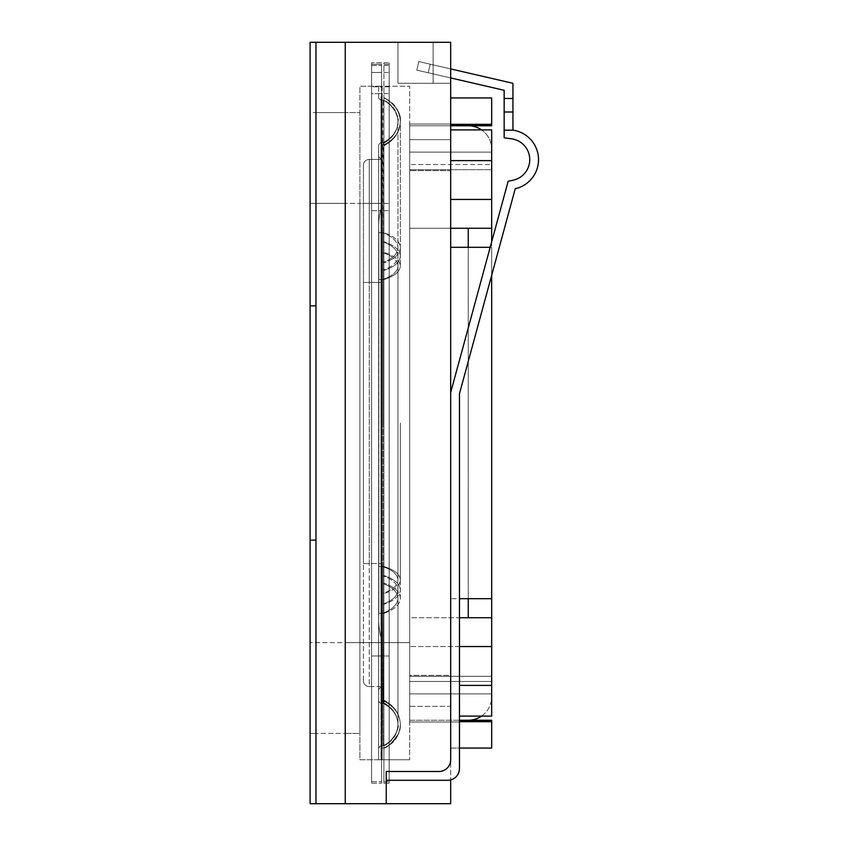 <?xml version="1.0" encoding="UTF-8"?>
<svg xmlns="http://www.w3.org/2000/svg" width="846" height="846" viewBox="0 0 846 846"><rect width="100%" height="100%" fill="white"/><g stroke="black" fill="none" stroke-linecap="round" stroke-linejoin="round"><path stroke-width="0.63" stroke-dasharray="4.23 3.17" d="M450.675 83.299L450.675 759.771A11.717 11.717 0 0 1 438.968 771.489L386.252 771.489L438.968 771.489A11.717 11.717 0 0 0 450.675 759.771A11.717 11.717 0 0 1 438.968 771.489L386.252 771.489L386.252 803.7L450.675 803.7L450.675 779.896A11.717 11.717 0 0 1 447.745 780.276A11.717 11.717 0 0 0 459.463 768.559A11.717 11.717 0 0 1 447.745 780.276L386.252 780.276L386.252 803.7L345.253 803.7L345.253 42.3L450.675 42.3L397.969 42.3L450.675 42.3L397.969 42.3L450.675 42.3L450.675 83.299L450.675 42.3L450.675 83.299L433.11 83.299L433.11 42.3L433.11 83.299L397.969 83.299L397.969 42.3L397.969 83.299L450.675 83.299L433.11 83.299L433.11 42.3L433.11 83.299L397.969 83.299L450.675 83.299M450.675 392.544L450.675 779.896L450.675 392.544L508.139 181.298L450.675 392.544L508.139 181.298L513.311 180.145A21.002 21.002 0 0 0 511.703 138.85A21.002 21.002 0 0 1 513.311 180.145A21.002 21.002 0 0 0 511.703 138.85L504.153 137.782L511.703 138.85L504.153 137.782L504.153 90.289L416.803 70.123L418.781 61.557L430.191 64.19L428.213 72.756L450.675 77.938L416.803 70.123L418.781 61.557L512.94 83.299L430.191 64.19L428.213 72.756L416.803 70.123L418.781 61.557L450.675 68.928M450.675 124.51L450.675 247.296L450.675 228.261L409.675 228.261L409.675 170.649L409.675 228.261L409.675 199.455L409.675 228.261L450.675 228.261L450.675 170.649L409.675 170.649L450.675 170.649L450.675 124.51L491.674 124.002L491.674 125.758L409.675 125.758L468.25 125.758A23.424 23.424 0 0 1 491.674 149.192A23.424 23.424 0 0 0 481.554 129.903M491.674 241.808L491.674 598.704L450.675 598.704L450.675 247.296L450.675 617.739L450.675 598.704L491.674 598.704L491.674 247.296L450.675 247.296M468.25 720.242A23.424 23.424 0 0 0 491.674 696.808L491.674 646.545L409.675 646.545L409.675 617.739L409.675 675.351L409.675 646.545L409.675 675.351L450.675 675.351L450.675 617.739L450.675 716.097L450.675 706.368L409.675 706.368L409.675 721.998L409.675 720.242L491.674 720.242L491.674 748.054L450.675 748.054L450.675 706.368L409.675 706.368L409.675 721.998L409.675 676.314L409.675 720.242L459.463 720.242M450.675 779.896A11.717 11.717 0 0 0 459.463 768.559L459.463 393.718L459.463 748.054L450.675 748.054L450.675 675.351L409.675 675.351L409.675 228.261L450.675 228.261M383.904 62.794L389.181 62.794L383.904 62.794L383.904 642.632L383.904 62.794M383.904 783.206L389.181 783.206L389.181 62.794L389.181 783.206L383.904 783.206L383.904 642.632L409.675 642.632L409.675 759.771L409.675 86.229L383.904 86.229L409.675 86.229L409.675 642.632L383.904 642.632L383.904 783.206M383.904 701.207C394.437 706.463 399.904 714.267 400.306 724.631C399.851 714.204 394.395 706.294 383.904 700.89L383.904 701.207C394.437 706.463 399.904 714.267 400.306 724.631L400.306 724.366C399.862 734.878 394.395 742.767 383.904 748.054C394.395 742.862 399.851 735.058 400.306 724.631C399.851 735.058 394.384 742.862 383.904 748.054L383.904 613.35L383.904 759.771L409.675 759.771L382.149 759.771A1.174 1.174 0 0 1 380.986 758.598A1.174 1.174 0 0 0 382.149 759.771A1.174 1.174 0 0 1 380.986 758.598L380.986 613.35L380.986 758.598A1.174 1.174 0 0 0 382.149 759.771L383.904 759.771L383.904 613.35L383.904 748.054L382.149 748.054L383.904 748.054C394.395 742.862 399.851 735.058 400.306 724.631C401.364 737.152 387.151 747.399 383.904 748.054C394.384 742.862 399.851 735.058 400.306 724.631C401.364 737.152 387.151 747.399 383.904 748.054C394.268 743.676 399.735 735.872 400.306 724.631C399.851 714.204 394.384 706.399 383.904 701.207C394.268 705.585 399.735 713.4 400.306 724.631C399.851 714.204 394.384 706.399 383.904 701.207L382.149 701.207A1.174 1.174 0 0 1 380.986 700.033A1.174 1.174 0 0 0 382.149 701.207A1.174 1.174 0 0 1 380.986 700.033L380.986 566.492L380.986 700.033A1.174 1.174 0 0 0 382.149 701.207L383.904 701.207L383.904 64.264L389.181 64.264L389.181 65.502L383.904 65.502L383.904 64.264L389.181 64.264L389.181 781.736L389.181 65.502M383.904 781.736L389.181 781.736L383.904 781.736L383.904 655.967L389.181 655.967L383.904 655.967L383.904 210.686L383.904 781.736M491.674 646.545L491.674 617.739L468.25 617.739L468.25 228.261L491.674 228.261L491.674 129.903L491.674 169.686L491.674 149.192L491.674 152.121L409.675 152.121L409.675 124.002L409.675 169.686L409.675 124.002L409.675 169.686L409.675 152.121L491.674 152.121L491.674 169.686L409.675 169.686L491.674 169.686L491.674 164.547L409.675 164.547L491.674 164.547L491.674 129.903L450.675 129.903M481.554 716.097A23.424 23.424 0 0 0 491.674 696.808L491.674 676.314L491.674 716.097L459.463 716.097M491.674 228.261L409.675 228.261L491.674 228.261L491.674 617.739L409.675 617.739L409.675 228.261L409.675 617.739L409.675 228.261L468.25 228.261M450.675 97.946L491.674 97.946L491.674 124.51M383.481 745.717L383.386 745.717C392.777 740.832 397.641 733.799 397.969 724.631C397.472 734.635 392.65 741.667 383.481 745.717L382.149 745.717L382.149 86.229L383.904 86.229L382.149 86.229A1.174 1.174 0 0 0 380.986 87.402A1.174 1.174 0 0 1 382.149 86.229A1.174 1.174 0 0 0 380.986 87.402A1.174 1.174 0 0 1 382.149 86.229L382.149 232.65L383.904 232.65L383.904 65.502M459.463 646.545L409.675 646.545L409.675 617.739L468.25 617.739M345.253 733.419L359.899 733.419L359.899 642.632L359.899 759.771L381.567 759.771L378.839 759.771L381.567 759.771L381.567 62.794L371.606 62.794L381.567 62.794L381.567 781.736L381.567 72.47L381.567 206.636L381.567 86.229L359.899 86.229L359.899 759.771L381.567 759.771L381.567 86.229L359.899 86.229L359.899 642.632L359.899 112.581L345.253 112.581L359.899 112.581L359.899 203.368L381.567 203.368L371.606 203.368L371.606 62.794L371.606 203.368L381.567 203.368L359.899 203.368L359.899 642.632L381.567 642.632L381.567 783.206L381.567 639.365L381.567 642.632L371.606 642.632L371.606 203.368L371.606 642.632L381.567 642.632L359.899 642.632L359.899 733.419L345.253 733.419L345.253 112.581L315.97 112.581L315.97 203.368L315.97 112.581L310.112 112.581L310.112 203.368L310.112 112.581L315.97 112.581L315.97 733.419L315.97 642.632L315.97 733.419L310.112 733.419L310.112 203.368L310.112 733.419L315.97 733.419L315.97 112.581L345.253 112.581L345.253 642.632L345.253 203.368L359.899 203.368L310.112 203.368L345.253 203.368L345.253 733.419L345.253 642.632L359.899 642.632L310.112 642.632L345.253 642.632L345.253 733.419L315.97 733.419L345.253 733.419M371.606 783.206L381.567 783.206L371.606 783.206L371.606 642.632L371.606 783.206M371.606 65.502L371.606 64.264L381.567 64.264L371.606 64.264L371.606 93.631L371.606 72.47L381.567 72.47L371.606 72.47L371.606 655.967L381.567 655.967L371.606 655.967L371.606 781.736L371.606 72.47L371.606 93.631L381.567 93.631L371.606 93.631L371.606 65.502L381.567 65.502L381.567 86.81L381.567 86.229L381.567 86.81L371.606 86.81L381.567 86.81L381.567 64.264L381.567 65.502L371.606 65.502M371.606 781.736L381.567 781.736L371.606 781.736M381.567 686.561L369.268 686.561L369.268 159.439L381.567 159.439L369.268 159.439A5.859 5.859 0 0 0 363.41 165.298A5.859 5.859 0 0 1 369.268 159.439A5.859 5.859 0 0 0 363.41 165.298A5.859 5.859 0 0 1 369.268 159.439L369.268 282.437L381.567 282.437L381.567 159.439L381.567 282.437L363.41 282.437L363.41 165.298L363.41 282.437L369.268 282.437L369.268 563.563L381.567 563.563L381.567 282.437L381.567 563.563L363.41 563.563L363.41 282.437L363.41 563.563L369.268 563.563L369.268 686.561L381.567 686.561L381.567 563.563L381.567 686.561M363.41 680.702L363.41 563.563L363.41 680.702A5.859 5.859 0 0 0 369.268 686.561A5.859 5.859 0 0 1 363.41 680.702A5.859 5.859 0 0 0 369.268 686.561A5.859 5.859 0 0 1 363.41 680.702M383.481 703.544L383.386 703.544C392.787 708.44 397.641 715.462 397.969 724.631L397.969 724.366C397.62 733.662 392.756 740.779 383.375 745.717C382.815 747.578 382.773 684.044 383.016 613.35L382.149 613.35L382.149 745.717A3.511 3.511 0 0 0 378.638 749.228A3.511 3.511 0 0 1 382.149 745.717A3.511 3.511 0 0 0 378.638 749.228A3.511 3.511 0 0 1 382.149 745.717L383.375 745.717C392.787 740.821 397.652 733.799 397.969 724.631C400.496 729.527 388.473 745.58 383.386 745.717C392.777 740.832 397.641 733.799 397.969 724.631C400.496 729.527 388.473 745.58 383.386 745.717C392.787 740.821 397.652 733.799 397.969 724.631C397.472 714.627 392.65 707.594 383.481 703.544L382.149 703.544A3.511 3.511 0 0 1 378.638 700.033A3.511 3.511 0 0 0 382.149 703.544A3.511 3.511 0 0 1 378.638 700.033A3.511 3.511 0 0 0 382.149 703.544L382.149 142.456A3.511 3.511 0 0 0 378.638 145.967A3.511 3.511 0 0 1 382.149 142.456A3.511 3.511 0 0 0 378.638 145.967L378.638 279.508L381.567 279.508L378.638 279.508L378.638 566.492L378.638 279.508L378.638 566.492L381.567 566.492L378.638 566.492L378.638 690.664A3.511 3.511 0 0 1 381.567 687.195A3.511 3.511 0 0 0 378.638 690.664A3.511 3.511 0 0 1 381.567 687.195A3.511 3.511 0 0 0 378.638 690.664L378.638 155.336A3.511 3.511 0 0 0 381.567 158.805L381.567 687.195L381.567 158.805A3.511 3.511 0 0 1 378.638 155.336L378.638 145.967A3.511 3.511 0 0 1 382.149 142.456L383.386 142.456C392.671 138.025 397.535 130.993 397.969 121.369C397.472 131.373 392.65 138.406 383.481 142.456M383.904 748.054C386.865 748.118 391.709 743.338 398.434 733.736C399.925 729.041 400.549 725.953 400.306 724.472C400.549 725.953 399.925 729.041 398.434 733.736C391.709 743.338 386.865 748.118 383.904 748.054C394.395 742.767 399.862 734.878 400.306 724.366L400.306 724.631C399.851 714.204 394.395 706.294 383.904 700.89L383.904 566.492L378.638 566.492L382.149 566.492L382.149 703.544L383.386 703.544A136.915 0.761 87.3 0 1 383.323 703.206A136.989 1.512 91.9 0 1 383.259 702.423L382.963 583.571A137.01 3.257 90.3 0 1 382.995 575.872A136.978 4.6 90.1 0 0 383.026 566.704L383.026 566.492A478904.769 478904.769 0 0 0 383.048 423A478903.246 478903.246 90 0 0 383.026 279.508L383.026 279.296A136.978 4.6 89.9 0 0 382.995 270.128A137.01 3.257 89.7 0 1 382.963 262.429L383.259 143.577A136.989 1.512 88.1 0 1 383.323 142.794A136.915 0.761 92.7 0 1 383.386 142.456C392.671 138.025 397.535 130.993 397.969 121.369C397.641 130.538 392.787 137.56 383.386 142.456L382.149 142.456L382.149 279.508L383.026 279.508A478903.246 478903.246 -90 0 1 383.048 423L383.016 232.883C392.703 236.658 397.683 241.618 397.969 247.751L397.969 121.369C397.472 111.365 392.65 104.333 383.481 100.283L382.149 100.283A3.511 3.511 0 0 1 378.638 96.772L378.638 87.402A3.511 3.511 0 0 1 378.839 86.229A3.511 3.511 0 0 0 378.638 87.402A3.511 3.511 0 0 1 378.839 86.229A3.511 3.511 0 0 0 378.638 87.402L378.638 96.772A3.511 3.511 0 0 0 382.149 100.283A3.511 3.511 0 0 1 378.638 96.772A3.511 3.511 0 0 0 382.149 100.283L383.481 100.283M383.386 100.283L383.375 100.283C392.777 105.168 397.641 112.201 397.969 121.369C397.641 130.538 392.787 137.56 383.386 142.456A136.915 0.761 -87.3 0 0 383.323 142.794A136.989 1.512 -91.9 0 0 383.259 143.577L382.963 262.429A137.01 3.257 -90.3 0 0 382.995 270.128A136.978 4.6 -90.1 0 1 383.026 279.296L382.149 279.508L382.149 156.51A1.174 1.174 0 0 1 380.986 155.336L380.986 145.967A1.174 1.174 0 0 1 382.149 144.793L383.904 144.793L382.149 144.793A1.174 1.174 0 0 0 380.986 145.967A1.174 1.174 0 0 1 382.149 144.793A1.174 1.174 0 0 0 380.986 145.967L380.986 155.336A1.174 1.174 0 0 0 382.149 156.51A1.174 1.174 0 0 1 380.986 155.336A1.174 1.174 0 0 0 382.149 156.51L383.904 156.51L382.149 156.51L382.149 279.508L380.986 279.508L382.149 279.508L382.149 144.793L382.149 279.508L383.904 279.508L383.904 144.793C394.268 140.415 399.735 132.6 400.306 121.369C399.851 131.796 394.384 139.601 383.904 144.793L383.904 279.508L378.638 279.508L382.149 279.508L382.149 566.492L383.026 566.492A478904.769 478904.769 -90 0 0 383.048 423L383.026 241.924A71.127 1.248 89.9 0 0 383.016 232.883C392.703 236.658 397.683 241.618 397.969 247.751L397.969 121.369C397.652 130.538 392.777 137.686 383.323 142.794C392.777 137.686 397.652 130.538 397.969 121.369L397.969 121.369C397.652 112.201 392.787 105.179 383.386 100.283C392.756 105.221 397.62 112.338 397.969 121.634C397.631 130.95 392.724 138.268 383.259 143.577C392.724 138.268 397.631 130.95 397.969 121.634C397.62 112.338 392.756 105.221 383.375 100.283C392.787 105.179 397.652 112.201 397.969 121.369C397.641 112.201 392.777 105.168 383.386 100.283C388.578 100.473 400.475 116.547 397.969 121.369C400.475 116.547 388.578 100.473 383.386 100.283C382.815 98.422 382.773 161.956 383.016 232.65C382.773 161.956 382.815 98.422 383.375 100.283C386.717 101.171 390.799 104.989 395.611 111.757C397.715 118.07 398.498 121.348 397.969 121.581C398.73 120.502 397.398 116.314 393.972 109.028C389.065 103.603 385.543 100.685 383.386 100.283M378.638 758.598L378.638 232.65L378.839 613.35C378.204 622.466 379.114 631.148 381.567 639.365C379.114 631.148 378.204 622.466 378.839 613.35L378.839 232.65C378.204 223.534 379.114 214.852 381.567 206.636C379.114 214.852 378.204 223.534 378.839 232.65L378.638 758.598A3.511 3.511 0 0 0 378.839 759.771A3.511 3.511 0 0 1 378.638 758.598A3.511 3.511 0 0 0 378.839 759.771A3.511 3.511 0 0 1 378.638 758.598M378.638 749.228L378.638 613.35L378.638 749.228M383.904 97.946C385.427 97.576 402.252 109.282 400.306 121.369C402.252 109.282 385.427 97.576 383.904 97.946C394.395 103.233 399.862 111.122 400.306 121.634L400.306 121.369C399.851 110.942 394.395 103.138 383.904 97.946C394.395 103.233 399.862 111.122 400.306 121.634L400.306 247.751C399.978 241.417 394.511 236.383 383.904 232.65C394.511 236.383 399.978 241.417 400.306 247.751L400.306 256.074C399.978 250.046 394.511 245.255 383.904 241.702C394.511 245.255 399.978 250.046 400.306 256.074L400.306 265.982C399.989 260.314 394.522 255.809 383.904 252.468C394.522 255.809 399.989 260.314 400.306 265.982L400.306 121.369C399.851 110.942 394.384 103.138 383.904 97.946L383.904 232.65L382.149 232.65L382.149 613.35L382.149 232.65L380.986 232.65L382.149 232.65L380.986 232.65L380.986 613.35L380.986 232.65L380.986 613.35L380.986 232.65L382.149 232.65L382.149 613.35L378.638 613.35L382.149 613.35L382.149 232.65L383.904 232.65L383.904 86.229L383.904 232.65L382.149 232.65L383.016 232.65L382.149 232.65L382.149 613.35L383.016 613.35C382.773 684.044 382.815 747.578 383.375 745.717C392.756 740.779 397.62 733.662 397.969 724.366L397.969 724.631C397.641 715.462 392.787 708.44 383.386 703.544L383.386 703.544A136.915 0.761 -92.7 0 1 383.323 703.206A136.989 1.512 -88.1 0 1 383.259 702.423L382.963 583.571A137.01 3.257 -89.7 0 1 382.995 575.872A136.978 4.6 -89.9 0 0 383.026 566.704L382.149 566.492L382.149 279.508L382.149 566.492L383.904 566.492C394.522 569.834 399.989 574.339 400.306 580.018L400.306 423L400.306 580.018C399.989 585.686 394.522 590.191 383.904 593.532L383.904 423L383.904 593.532C394.522 590.191 399.989 585.686 400.306 580.018L400.306 589.926C399.978 595.954 394.511 600.745 383.904 604.298L383.904 593.532L383.904 604.298C394.511 600.745 399.978 595.954 400.306 589.926L400.306 598.249C399.978 604.583 394.511 609.617 383.904 613.35L383.904 604.298L383.904 613.35L380.986 613.35L382.149 613.35L382.149 759.771L382.149 613.35L380.986 613.35L380.986 749.228L380.986 613.35L382.149 613.35L382.149 748.054A1.174 1.174 0 0 0 380.986 749.228A1.174 1.174 0 0 1 382.149 748.054A1.174 1.174 0 0 0 380.986 749.228A1.174 1.174 0 0 1 382.149 748.054L382.149 613.35L383.904 613.35L382.149 613.35L383.904 613.35L383.904 759.771L383.904 613.35C394.511 609.617 399.978 604.583 400.306 598.249L400.306 580.018C399.989 574.339 394.522 569.834 383.904 566.492L380.986 566.492L382.149 566.492L382.149 701.207L382.149 566.492L380.986 566.492L380.986 690.664L380.986 566.492L382.149 566.492L382.149 689.49A1.174 1.174 0 0 0 380.986 690.664A1.174 1.174 0 0 1 382.149 689.49A1.174 1.174 0 0 0 380.986 690.664A1.174 1.174 0 0 1 382.149 689.49L383.904 689.49L382.149 689.49L382.149 566.492L383.904 566.492L383.904 97.946C394.268 102.324 399.735 110.128 400.306 121.369C399.851 131.796 394.384 139.601 383.904 144.793C394.437 139.537 399.904 131.733 400.306 121.369C399.851 131.796 394.395 139.706 383.904 145.11C394.395 139.706 399.851 131.796 400.306 121.369L400.306 121.422C400.052 124.574 402.315 114.665 393.062 104.301C388.674 100.547 385.617 98.432 383.904 97.946C394.384 103.138 399.851 110.942 400.306 121.369L400.306 121.422C400.052 124.563 402.315 114.675 393.062 104.301C388.674 100.547 385.617 98.432 383.904 97.946L382.149 97.946A1.174 1.174 0 0 1 380.986 96.772L380.986 232.65L380.986 96.772A1.174 1.174 0 0 0 382.149 97.946A1.174 1.174 0 0 1 380.986 96.772A1.174 1.174 0 0 0 382.149 97.946L383.904 97.946C394.395 103.138 399.851 110.942 400.306 121.369L400.306 121.369C399.904 131.733 394.437 139.537 383.904 144.793M380.986 566.492L380.986 279.508L380.986 566.492M459.463 768.559L459.463 393.718L491.674 275.278L491.674 247.296L491.674 598.704L491.674 247.296L490.183 247.296M459.463 721.49L491.674 721.49M409.675 139.632L450.675 139.632L409.675 139.632M491.674 685.387L459.463 685.387M491.674 160.613L450.675 160.613M389.181 86.81L383.904 86.81M383.904 93.631L389.181 93.631M383.904 72.47L389.181 72.47M504.153 130.157L512.94 130.157A29.79 29.79 0 0 1 515.225 188.721L459.463 393.718L515.225 188.721A29.79 29.79 0 0 0 512.94 130.157L512.94 83.299L512.94 130.157L512.94 83.299L430.191 64.19L428.213 72.756L504.153 90.289L504.153 137.782L504.153 90.289M386.252 780.276L447.745 780.276L386.252 780.276L386.252 771.489L386.252 803.7M383.026 604.076L383.026 593.332C392.713 589.979 397.694 585.548 397.969 580.018L397.969 247.751C397.683 253.874 392.681 258.77 382.963 262.429C392.681 258.77 397.683 253.874 397.969 247.751L397.969 256.074C397.694 261.964 392.703 266.649 382.995 270.128C392.703 266.649 397.694 261.964 397.969 256.074L397.969 265.982C397.694 271.513 392.713 275.955 383.026 279.296C392.713 275.955 397.694 271.513 397.969 265.982L397.969 580.018C397.694 574.487 392.713 570.045 383.026 566.704C392.713 570.045 397.694 574.487 397.969 580.018L397.969 589.926L397.969 580.018C397.694 585.548 392.713 589.979 383.026 593.332L383.026 604.076C392.713 600.523 397.694 595.806 397.969 589.926C397.694 584.036 392.703 579.351 382.995 575.872C392.703 579.351 397.694 584.036 397.969 589.926L397.969 598.249L397.969 589.926C397.694 595.806 392.713 600.523 383.026 604.076A70.905 1.248 90.1 0 1 383.016 613.117A70.905 1.248 90.1 0 0 383.026 604.076M397.969 724.366L397.969 598.249C397.683 592.126 392.681 587.23 382.963 583.571C392.681 587.23 397.683 592.126 397.969 598.249L397.969 724.366C397.631 715.05 392.724 707.732 383.259 702.423C392.724 707.732 397.631 715.05 397.969 724.366M515.225 188.721A29.79 29.79 0 0 0 512.94 130.157M450.675 125.758L468.25 125.758M491.674 598.704L459.463 598.704M491.674 617.739L459.463 617.739M428.213 72.756L416.803 70.123L418.781 61.557L430.191 64.19L428.213 72.756M397.969 83.299L397.969 42.3L397.969 83.299M345.253 42.3L345.253 803.7L310.112 803.7L310.112 42.3L315.97 42.3L315.97 803.7L315.97 42.3L345.253 42.3M381.567 158.805A3.511 3.511 0 0 1 378.638 155.336A3.511 3.511 0 0 0 381.567 158.805M491.674 693.879L409.675 693.879L491.674 693.879M491.674 681.453L409.675 681.453L491.674 681.453M491.674 199.455L450.675 199.455M383.904 203.368L389.181 203.368M383.904 210.686L389.181 210.686L383.904 210.686M504.153 98.485L512.94 98.485M512.94 112L504.153 112M371.606 210.686L381.567 210.686L371.606 210.686M383.016 613.117C392.703 609.342 397.683 604.382 397.969 598.249C397.683 604.382 392.703 609.342 383.016 613.117M397.969 724.631C397.652 715.462 392.777 708.313 383.323 703.206C392.777 708.313 397.652 715.462 397.969 724.631M382.149 232.65L382.149 100.283L382.149 232.65L378.638 232.65L382.149 232.65L382.149 97.946L382.149 232.65M383.026 252.668C392.713 256.021 397.694 260.452 397.969 265.982C397.694 260.452 392.713 256.021 383.026 252.668M383.026 241.924C392.713 245.477 397.694 250.194 397.969 256.074C397.694 250.194 392.713 245.477 383.026 241.924M400.306 121.634C399.862 132.135 394.395 140.214 383.904 145.85C394.395 140.214 399.862 132.135 400.306 121.634M400.306 247.751C399.978 254.075 394.511 259.119 383.904 262.873C394.511 259.119 399.978 254.075 400.306 247.751M400.306 265.982C399.989 271.661 394.522 276.166 383.904 279.508C394.522 276.166 399.989 271.661 400.306 265.982M400.306 589.926C399.978 583.899 394.511 579.098 383.904 575.544C394.511 579.098 399.978 583.899 400.306 589.926M400.306 598.249C399.978 591.925 394.511 586.881 383.904 583.127C394.511 586.881 399.978 591.925 400.306 598.249M400.306 256.074C399.978 262.101 394.511 266.902 383.904 270.456C394.511 266.902 399.978 262.101 400.306 256.074M400.306 724.366C399.862 713.865 394.395 705.786 383.904 700.15C394.395 705.786 399.862 713.865 400.306 724.366M468.25 598.704L468.25 247.296M382.149 566.492L382.149 279.508L382.149 566.492M409.675 721.998L491.674 721.998L409.675 721.998M409.675 124.002L491.674 124.002L409.675 124.002M491.674 676.314L409.675 676.314L491.674 676.314M383.386 703.544C392.671 707.975 397.535 715.007 397.969 724.62L397.969 724.578C398.276 726.164 397.504 729.358 395.653 734.169C390.524 742.936 383.862 745.495 383.386 745.717C383.862 745.495 390.524 742.936 395.653 734.169C397.504 729.358 398.276 726.164 397.969 724.588C397.535 715.007 392.671 707.975 383.386 703.544"/><path stroke-width="1.27" d="M386.252 803.7L345.253 803.7L345.253 42.3L450.675 42.3L450.675 759.771A11.717 11.717 0 0 1 438.968 771.489L386.252 771.489L386.252 803.7L450.675 803.7L450.675 779.896M481.554 716.097A23.424 23.424 0 0 1 468.25 720.242L491.674 720.242L491.674 748.054L459.463 748.054L459.463 768.559L459.463 393.718L515.225 188.721A29.79 29.79 0 0 0 512.94 130.157L504.153 130.157L504.153 137.782L511.703 138.85A21.002 21.002 0 0 1 513.311 180.145L508.139 181.298L450.675 392.544M468.25 247.296L468.25 228.261L491.674 228.261L491.674 129.903L450.675 129.903M491.674 228.261L491.674 241.808M459.463 598.704L491.674 598.704L491.674 617.739L459.463 617.739M459.463 716.097L491.674 716.097L491.674 617.739M450.675 97.946L491.674 97.946L491.674 125.758L450.675 125.758M491.674 598.704L491.674 275.278L515.225 188.721M450.675 77.938L504.153 90.289L450.675 77.938M481.554 129.903A23.424 23.424 0 0 0 468.25 125.758M386.252 780.276L447.745 780.276A11.717 11.717 0 0 0 459.463 768.559M450.675 68.928L512.94 83.299L512.94 130.157M504.153 130.157L504.153 90.289M459.463 721.49L491.674 721.49M468.25 720.242L459.463 720.242M450.675 124.51L491.674 124.51M491.674 685.387L459.463 685.387M468.25 228.261L450.675 228.261M491.674 160.613L450.675 160.613M490.183 247.296L450.675 247.296M310.112 540.139L315.97 540.139L315.97 803.7L345.253 803.7L345.253 42.3L310.112 42.3L310.112 305.861L315.97 305.861L315.97 42.3L315.97 803.7L310.112 803.7L310.112 305.861M315.97 540.139L315.97 305.861M512.94 112L504.153 112M491.674 646.545L459.463 646.545M468.25 617.739L468.25 598.704M491.674 199.455L450.675 199.455M504.153 98.485L512.94 98.485"/></g></svg>
